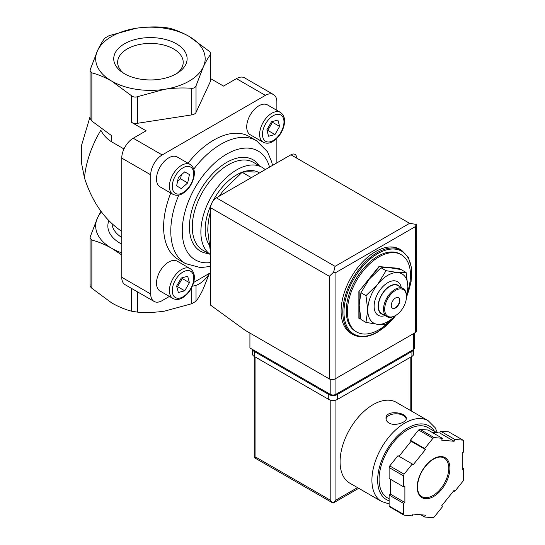 <?xml version="1.0" encoding="UTF-8"?>
<svg xmlns="http://www.w3.org/2000/svg" width="545" height="545" viewBox="0 0 545 545"><rect width="100%" height="100%" fill="white"/><g stroke="black" fill="none" stroke-linecap="round" stroke-linejoin="round"><path stroke-width="0.82" d="M169.27 28.156C175.776 29.859 182.398 32.618 189.135 36.426L208.994 51.094C210.534 52.518 211.058 53.648 210.574 54.486C208.183 57.572 205.758 61.728 203.299 66.953A54.738 31.603 0 0 0 189.135 36.426A54.738 31.603 0 0 0 136.257 28.251A54.738 31.603 0 0 0 97.548 50.596C100.008 45.378 102.433 41.222 104.824 38.13L109.123 35.643L136.257 28.251C145.426 26.909 154.473 26.576 163.391 27.25L169.27 28.156M276.867 110.335L276.867 101.983A16.221 9.367 120 0 0 273.508 94.558L244.548 77.84A16.221 9.367 120 0 0 236.441 78.637L223.539 86.09L210.779 78.718M273.508 94.558A16.221 9.367 120 0 0 265.401 95.361L162.178 154.95L133.225 138.232L146.128 130.786L131.583 122.387L131.583 95.791L111.718 81.123C104.94 77.288 98.318 74.529 91.853 72.853L90.089 70.625L90.279 69.46L97.548 50.596A54.738 31.603 0 0 0 111.718 81.123A54.738 31.603 0 0 0 164.59 89.305A54.738 31.603 0 0 0 203.299 66.953L196.03 85.824C195.335 87.527 193.904 88.351 191.731 88.304C182.82 87.622 173.773 87.956 164.59 89.305L137.456 96.697C135.228 97.432 133.273 97.126 131.583 95.791M90.089 118.347L91.853 121.079L111.718 135.753L111.718 141.877L123.987 148.962M356.641 331.966L355.49 331.305A44.601 25.751 -60 0 1 355.49 279.803A44.601 25.751 -60 0 1 400.091 254.052L401.243 254.713A44.601 25.751 120 0 0 378.939 256.92A44.601 25.751 120 0 0 349.801 296.228A44.601 25.751 120 0 0 356.641 331.966A44.601 25.751 120 0 0 378.939 329.759A44.601 25.751 120 0 0 391.215 319.799M407.599 292.004A44.601 25.751 120 0 0 401.243 254.713M352.887 334.487L351.171 333.492A48.655 28.095 -60 0 1 351.171 277.31A48.655 28.095 -60 0 1 399.826 249.215L401.549 250.209A48.655 28.095 -60 0 0 352.887 278.297A48.655 28.095 -60 0 0 352.887 334.487C359.87 338.254 368.12 337.464 377.624 332.116L396.126 315.187M210.636 253.616L207.768 230.93C207.856 223.797 208.79 217.326 210.588 211.535L210.636 211.562M250.829 177.323L242.123 172.295C245.475 171.723 249.794 171.648 255.08 172.084M219.165 196.214L223.539 190.287L242.123 172.295M100.92 211.256L97.548 217.789L90.279 236.653L90.089 237.818L91.853 240.045C98.366 241.748 104.987 244.501 111.718 248.316L121.753 254.965M209.171 273.999L203.299 288.775C200.846 293.993 198.421 298.149 196.03 301.242L191.731 303.722L164.59 311.12C155.42 312.462 146.38 312.796 137.456 312.122L131.583 311.209C125.071 309.512 118.449 306.753 111.718 302.945L91.853 288.271C90.32 286.847 89.796 285.716 90.279 284.885M121.753 252.887A54.738 31.603 180 0 1 111.718 248.316A54.738 31.603 180 0 1 97.548 217.789A54.738 31.603 180 0 1 101.404 211.903M90.075 116.678L81.334 146.101L81.334 162.172L84.475 177.949A75.012 43.307 -60 0 1 100.845 130.241C103.475 135.208 107.099 139.084 111.718 141.877M176.369 43.798A36.692 21.18 180 0 1 178.719 72.26A36.692 21.18 180 0 1 122.135 72.26A36.692 21.18 180 0 1 125.745 43.103A36.692 21.18 180 0 1 176.369 43.798M121.753 231.373C104.613 219.771 92.187 201.957 84.475 177.949M192.412 286.05A22.304 12.876 120 0 0 209.682 273.202M210.574 81.082A6.084 3.508 180 0 0 210.779 80.176L210.779 53.832L210.574 81.082L196.03 112.42A6.084 3.508 180 0 1 191.731 114.9L191.731 88.304M133.225 138.232A16.221 9.367 120 0 0 121.753 158.098L121.753 277.282A16.221 9.367 120 0 0 125.112 284.708L154.072 301.426A16.221 9.367 120 0 0 162.178 300.622L169.413 296.446M191.731 114.9L137.456 123.299A6.084 3.508 180 0 1 131.583 122.387M193.659 282.446L210.636 272.65M162.178 154.95A16.221 9.367 120 0 0 150.713 174.816L150.713 294A16.221 9.367 120 0 0 154.072 301.426M276.867 162.901L276.867 138.328M250.284 134.785A17.236 9.946 -60 0 1 250.284 114.886A17.236 9.946 -60 0 1 267.513 104.933L280.416 112.386A17.236 9.946 -60 0 0 263.187 122.332A17.236 9.946 -60 0 0 263.187 142.231L250.284 134.785M172.969 298.497L160.067 291.05A17.236 9.946 -60 0 1 160.067 271.151A17.236 9.946 -60 0 1 177.295 261.198L190.198 268.651A17.236 9.946 -60 0 0 172.969 278.597A17.236 9.946 -60 0 0 172.969 298.497C176.164 299.982 179.373 299.73 182.595 297.747C187.787 294.47 191.431 289.545 193.516 282.971C195.328 276.267 194.224 271.492 190.198 268.651M160.067 186.874A17.236 9.946 -60 0 1 160.067 166.974A17.236 9.946 -60 0 1 177.295 157.021L190.198 164.474A17.236 9.946 -60 0 0 172.969 174.42A17.236 9.946 -60 0 0 172.969 194.32L160.067 186.874M178.787 195.083A70.959 40.97 -60 0 0 185.477 263.582L178.31 259.447A70.959 40.97 -60 0 1 170.755 193.046M187.991 163.193A70.959 40.97 -60 0 1 249.269 136.536L256.436 140.678A70.959 40.97 -60 0 0 193.768 169.134M262.07 167.342L253.466 162.376A50.685 29.267 -60 0 0 202.781 191.636A50.685 29.267 -60 0 0 202.781 250.162L210.636 254.699A50.685 29.267 -60 0 1 211.767 195.948A50.685 29.267 -60 0 1 262.07 167.342A50.685 29.267 -60 0 1 265.183 169.645M208.871 244.392A44.601 25.751 -60 0 1 211.181 204.627M212.788 201.343A44.601 25.751 -60 0 1 258.827 172.493M399.294 269.203L399.008 268.372L378.939 266.58L358.869 291.548L358.869 318.307L360.756 318.614M399.294 268.535L378.939 266.58M379.225 266.743L358.869 291.548M359.155 291.711L359.155 318.471M386.037 270.674L377.794 284.197L365.968 295.642L367.759 310.057L365.968 322.402L360.947 319.506L359.155 305.091L360.947 292.747L369.19 279.231L381.016 267.779L389.259 267.643L401.093 269.571L406.107 272.466L397.864 272.609L386.037 270.674L381.016 267.779M406.379 298.244L407.898 286.881L406.107 272.466M365.968 322.402L377.794 324.336L386.037 324.2L395.309 315.712M365.968 295.642L360.947 292.747M398.463 297.597A6.084 3.508 -60 0 1 399.219 302.509A6.084 3.508 -60 0 1 395.282 307.741A6.084 3.508 -60 0 1 392.386 308.123M395.568 307.905A6.084 3.508 -60 0 1 392.529 308.211A6.084 3.508 -60 0 1 392.529 301.187A6.084 3.508 -60 0 1 398.613 297.672A6.084 3.508 -60 0 1 399.54 302.55A6.084 3.508 -60 0 1 395.568 307.905M394.996 315.855L395.568 315.521A15.41 8.897 -60 0 1 384.675 309.233A15.41 8.897 -60 0 1 395.568 290.362A15.41 8.897 -60 0 1 406.468 296.65A15.41 8.897 -60 0 1 395.568 315.521L394.996 315.855A16.221 9.367 -60 0 1 386.889 316.659A16.221 9.367 -60 0 1 386.889 297.924A16.221 9.367 -60 0 1 403.102 288.564A16.221 9.367 -60 0 1 406.468 295.99L406.468 296.65M386.889 316.659L381.725 313.675A16.221 9.367 -60 0 1 381.725 294.947A16.221 9.367 -60 0 1 397.945 285.587L403.102 288.564M383.353 314.615A16.541 9.551 -60 0 1 381.561 294.852A16.541 9.551 -60 0 1 399.574 286.527M385.022 315.582A19.382 11.193 -60 0 1 374.156 305.282A19.382 11.193 -60 0 1 386.889 283.23A19.382 11.193 -60 0 1 401.243 287.488M395.288 315.678A28.381 16.384 -60 0 1 377.794 324.336A28.381 16.384 -60 0 1 367.759 310.057A28.381 16.384 -60 0 1 377.794 284.197A28.381 16.384 -60 0 1 397.864 272.609A28.381 16.384 -60 0 1 407.898 286.881A28.381 16.384 -60 0 1 406.468 296.317M189.415 174.55L184.728 171.852L178.338 177.52L176.621 185.893L181.301 188.597L187.698 182.929L189.415 174.55L184.728 171.852M189.415 282.685L187.698 276.288L181.301 278.005L176.621 286.111L178.338 292.508L184.728 290.798L189.415 282.685L182.241 278.55L182.044 277.807M279.633 126.42L277.916 120.029L271.519 121.739L266.839 129.846L268.556 136.243L274.953 134.533L279.633 126.42L272.466 122.284L272.262 121.542M176.818 286.854L177.561 286.656L182.241 278.55M177.561 286.656L184.728 290.798M267.036 130.596L267.779 130.391L272.466 122.284M267.779 130.391L274.953 134.533M177.534 181.451L180.531 178.787L181.335 174.863M180.531 178.787L187.698 182.929M123.749 73.316A32.775 18.925 180 0 1 117.659 62.743A32.775 18.925 180 0 1 137.551 44.922A32.775 18.925 180 0 1 173.603 48.948A32.775 18.925 180 0 1 183.195 62.743A32.775 18.925 180 0 1 177.105 73.316M249.917 333.07L249.917 347.969L330.195 394.314A4.053 2.344 0 0 0 335.931 394.314L413.348 349.624A4.053 2.344 0 0 0 414.534 347.969L414.534 333.043M415.351 226.631L335.073 272.977L333.629 272.146L335.073 266.355L216.372 197.828A8.107 4.68 120 0 0 210.636 207.761L210.636 305.193L245.332 330.42L329.337 378.925A4.053 2.344 0 0 0 335.073 378.925L415.351 332.573A4.053 2.344 0 0 0 416.544 330.917L416.285 224.424L415.351 226.631L415.351 332.573M216.372 197.828L290.914 154.787A8.107 4.68 120 0 1 296.65 158.098M416.285 224.424L409.622 223.321L290.914 154.787M333.629 272.146L329.337 276.288L329.337 378.925M437.444 432.784L435.155 427.696L428.2 420.726L396.379 402.353A46.632 26.923 120 0 0 360.443 414.847A46.632 26.923 120 0 0 340.087 461.772A46.632 26.923 120 0 0 349.747 483.122L381.575 501.495L389.116 503.914M388.973 423.036C394.798 426.551 406.72 422.327 406.277 418.444C406.89 412.422 385.404 409.377 386.003 418.444C386.058 420.311 387.052 421.844 388.973 423.036M424.712 517.014L432.934 517.75A48.655 28.095 120 0 0 434.188 517.028L442.404 506.802L441.688 505.78L454.101 490.337L454.823 491.358L463.039 481.133A48.655 28.095 120 0 0 463.666 479.518L463.666 468.564L462.228 469.388L462.228 452.834L463.666 452.009L463.666 441.048A48.655 28.095 120 0 0 463.039 440.156L454.823 439.427L454.101 441.273L441.688 440.162L442.404 438.316L434.188 437.581A48.655 28.095 120 0 0 432.934 438.303L424.712 448.528L425.434 449.55L413.015 464.994L412.299 463.972L404.083 474.198A48.655 28.095 120 0 0 403.457 475.812L403.457 486.767L404.887 485.942L404.887 502.497L403.457 503.321L403.457 514.282A48.655 28.095 120 0 0 404.083 515.175L412.299 515.904L413.015 514.058L425.434 515.168L424.712 517.014L420.794 514.753M390.554 479.321L390.554 494.22L389.116 495.044L389.116 506.005A48.655 28.095 120 0 0 389.743 506.898L404.083 515.175M389.116 506.005L403.457 514.282M412.299 463.972L397.966 455.695L389.743 465.921A48.655 28.095 120 0 0 389.116 467.535L403.457 475.812M389.743 465.921L404.083 474.198M442.404 438.316L428.07 430.039L419.854 429.303A48.655 28.095 120 0 0 418.594 430.025L432.934 438.303M419.854 429.303L434.188 437.581M431.987 432.301L439.767 432.996L440.483 431.149L448.699 431.878L463.039 440.156M389.116 467.535L389.116 478.49L403.457 486.767M418.594 430.025L410.378 440.251L411.094 441.273L399.015 456.301M330.195 400.064L330.195 500.099L333.063 503.124L254.753 457.909L255.939 457.221L255.939 357.404M358.726 488.306L333.063 503.124L335.931 500.099L335.931 400.064M436.831 432.73L428.029 427.655A40.548 23.408 120 0 0 396.78 438.514A40.548 23.408 120 0 0 379.082 479.321A40.548 23.408 120 0 0 387.481 497.885L389.116 498.825M462.228 467.733L463.666 468.564M440.483 431.149L454.823 439.427M439.767 432.996L454.101 441.273M410.378 440.251L424.712 448.528M411.094 441.273L425.434 449.55M390.554 494.22L404.887 502.497M389.116 495.044L403.457 503.321M453.774 490.752L454.823 491.358M413.696 349.393L413.696 353.93A6.084 3.508 180 0 1 411.911 356.41L337.369 399.451A6.084 3.508 180 0 1 328.764 399.451L254.215 356.41A6.084 3.508 180 0 1 252.437 353.93L252.437 349.42M413.641 349.434A6.084 3.508 180 0 1 411.911 351.443L337.369 394.485A6.084 3.508 180 0 1 328.764 394.485L254.215 351.443A6.084 3.508 180 0 1 252.499 349.454M406.216 418.989A10.137 5.852 0 0 0 396.065 413.791A10.137 5.852 0 0 0 386.051 419.078M91.853 121.079L91.853 72.853M395.759 315.412A47.844 27.625 -60 0 1 377.794 331.741A47.844 27.625 -60 0 1 344.481 305.098A47.844 27.625 -60 0 1 389.416 249.276A47.844 27.625 -60 0 1 407.054 295.397M91.853 240.045L91.853 288.271M131.583 288.441L131.583 311.209M137.456 291.834L137.456 312.122M121.753 244.14A42.578 24.579 180 0 1 108.85 220.671M121.753 237.511A38.518 22.243 180 0 1 111.95 223.702M191.731 287.515L191.731 303.722M196.03 285.355L196.03 301.242M137.456 123.299L137.456 96.697M196.03 112.42L196.03 85.824M150.713 294L121.753 277.282M150.713 174.816L121.753 158.098M265.401 95.361L236.441 78.637M210.636 262.561A62.852 36.283 -60 0 1 196.909 184.551A62.852 36.283 -60 0 1 269.55 167.124M208.592 253.514A52.715 30.431 -60 0 1 200.335 190.225A52.715 30.431 -60 0 1 259.277 165.728M183.018 192.637A15.206 8.781 -60 0 1 173.705 179.394A15.206 8.781 -60 0 1 192.331 168.643A15.206 8.781 -60 0 1 183.018 192.637M183.018 296.814A15.206 8.781 -60 0 1 173.705 283.57A15.206 8.781 -60 0 1 192.331 272.82A15.206 8.781 -60 0 1 183.018 296.814M273.236 140.549A15.206 8.781 -60 0 1 263.923 127.305A15.206 8.781 -60 0 1 282.548 116.555A15.206 8.781 -60 0 1 273.236 140.549M335.073 272.977L335.073 378.925M329.337 276.288L210.636 207.761M335.073 266.355L409.622 223.321M413.348 349.624L413.348 333.731M330.195 394.314L330.195 379.3M335.931 394.314L335.931 378.428M428.2 420.726A46.632 26.923 120 0 0 392.271 433.22A46.632 26.923 120 0 0 371.915 480.145A46.632 26.923 120 0 0 381.575 501.495M417.218 487.101A23.115 13.346 120 0 0 441.729 489.287A23.115 13.346 120 0 0 441.729 456.608A23.115 13.346 120 0 0 417.218 487.101M410.194 410.331L410.194 357.404M357.54 487.618L335.931 500.099M330.195 500.099L255.939 457.221M434.522 431.402A42.578 24.579 120 0 0 400.664 433.077A42.578 24.579 120 0 0 377.651 480.145A42.578 24.579 120 0 0 389.116 500.828M421.837 496.645A22.304 12.876 120 0 0 444.134 483.769A22.304 12.876 120 0 0 444.134 458.018C440.455 455.995 435.809 457.112 430.203 461.383C422.259 468.543 418.015 477.004 417.456 486.767C417.572 491.733 419.037 495.024 421.837 496.645M411.911 351.443L411.911 356.41M337.369 394.485L337.369 399.451M328.764 394.485L328.764 399.451M254.215 351.443L254.215 356.41M406.863 296.303L411.094 281.629L411.611 268.126L408.328 257.247L401.549 250.209M90.075 237.818L90.075 285.539M90.075 118.347L90.075 70.625M272.507 165.414L271.696 161.879L267.472 151.735L256.436 140.678M185.477 263.582L200.512 267.609L210.636 266.41M172.969 194.32C176.164 195.805 179.373 195.553 182.595 193.57C187.787 190.294 191.431 185.368 193.516 178.794C195.328 172.091 194.224 167.315 190.198 164.474M263.187 142.231C266.382 143.716 269.591 143.464 272.813 141.482C278.011 138.205 281.649 133.28 283.734 126.706C285.546 120.002 284.442 115.227 280.416 112.386M254.753 457.909L254.753 356.716M411.38 411.019L411.38 356.716"/></g></svg>
